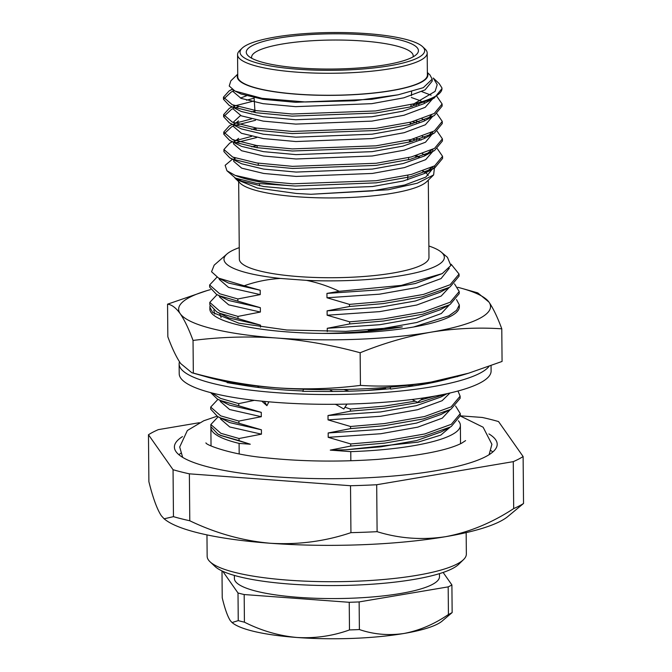 <?xml version="1.0" encoding="UTF-8"?>
<svg xmlns="http://www.w3.org/2000/svg" width="672" height="672" viewBox="0 0 672 672"><rect width="100%" height="100%" fill="white"/><g stroke="black" fill="none" stroke-linecap="round" stroke-linejoin="round"><path stroke-width="1.01" d="M349.507 306.499L383.368 303.576L422.411 296.806L448.938 287.524L439.933 292.37L415.481 300.972L379.604 307.264L327.096 310.85L349.507 306.499L349.482 304.382L326.987 297.772L326.945 293.412L339.217 291.304C328.558 286.272 317.646 282.626 306.482 280.367L280.442 278.443C267.994 279.166 255.906 281.61 244.171 285.776L260.198 290.237L228.488 283.046L218.66 278.141L244.171 285.776M448.938 287.524L450.114 286.868L459.077 276.175L459.06 274.058L450.097 284.752L423.511 294.412L383.351 301.459L349.482 304.382M451.13 264.222L459.06 274.058M349.658 323.946L383.527 321.023L422.57 314.244L449.089 304.97L440.084 309.817L415.632 318.41L379.756 324.71L327.247 328.297L349.658 323.946L349.642 321.829L327.138 315.218L327.096 310.85M449.089 304.97L450.265 304.315L459.228 293.622L459.211 291.505L450.248 302.198L423.662 311.85L383.502 318.906L349.642 321.829M260.198 290.237L260.232 294.605L237.829 298.956L219.652 293.748L209.63 284.962L209.647 287.078L216.527 294.403L219.668 295.865L260.35 307.684L228.64 300.493L216.527 294.403M237.829 298.956L237.846 301.073M209.63 284.962L216.955 277.2M454.507 283.878L459.211 291.505M260.35 307.684L260.383 312.043L237.98 316.403L219.803 311.186L209.782 302.4L209.798 304.525L216.678 311.85L219.828 313.303L260.501 325.13L228.791 317.932L216.678 311.85M237.98 316.403L237.997 318.52M209.782 302.4L217.048 294.672M459.001 306.835L459.253 307.826M417.766 385.283L429.904 382.259M385.627 388.5L366.442 390.474M447.149 393.649L440.84 397.043L416.396 405.636L380.52 411.936L328.012 415.523L350.414 411.172L350.398 409.055L344.98 407.24M350.414 411.172L384.283 408.248L420.63 402.116L446.771 393.725M435.28 396.001L420.79 399.949M415.279 401.167L384.266 406.132L350.398 409.055M350.574 428.61L384.434 425.687L423.478 418.916L450.005 409.634L441 414.49L416.548 423.083L380.671 429.383L328.163 432.97L350.574 428.61L350.549 426.493L328.045 419.882L328.012 415.523M450.005 409.634L451.181 408.979L460.144 398.286L460.127 396.169L451.164 406.862L424.578 416.522L384.418 423.57L350.549 426.493M210.664 392.633L217.434 399.076L220.584 400.529L261.265 412.356L229.555 405.157L217.434 399.076M254.36 400.344L238.745 403.62L238.762 405.737M238.745 403.62L220.567 398.412L211.94 392.969M457.985 391.012L460.127 396.169M350.725 446.057L384.586 443.134L423.629 436.363L450.156 427.081L441.151 431.928L416.699 440.53L380.822 446.821L345.778 449.786L330.271 450.122L350.725 446.057L350.7 443.94L328.205 437.329L328.163 432.97M450.156 427.081L451.332 426.426L460.295 415.733L460.278 413.616L451.315 424.309L424.729 433.969L384.569 441.017L350.7 443.94M261.265 412.356L261.299 416.716L238.896 421.067L220.718 415.859L210.697 407.072L210.714 409.189L217.585 416.522L220.735 417.976L261.416 429.794L229.706 422.604L217.585 416.522M238.896 421.067L238.913 423.184M210.697 407.072L217.955 399.344M455.574 405.989L460.278 413.616M239.064 440.63L250.27 444.226L220.727 435.506L217.745 433.961L220.886 435.422L239.064 440.63L239.047 438.514L220.87 433.306L210.848 424.519L218.106 416.791M210.848 424.519L210.865 426.636L217.745 433.961M438.421 380.747L435.733 381.965M280.442 278.443A110.183 22.546 179.5 0 1 226.951 254.008L214.175 265.146L211.554 271.748L218.66 278.141M260.232 294.605L228.53 287.406L219.282 279.392L219.274 278.46M449.358 287.297L441.193 296.05L416.682 305.038L379.646 311.632L327.138 315.218M327.281 331.565L327.247 328.297M260.383 312.043L228.682 304.853L219.433 296.839L219.433 295.907M449.509 304.744L441.344 313.496L416.833 322.484L379.798 329.07L368.281 330.313M260.501 325.13L260.518 327.18M221.096 317.57L219.584 313.354M449.98 393.011L442.109 400.714L417.598 409.71L380.562 416.296L328.045 419.882M261.299 416.716L229.597 409.517L220.349 401.503L220.34 400.571M450.425 409.408L442.26 418.16L417.749 427.148L380.713 433.742L328.205 437.329M261.416 429.794L261.45 434.162L229.748 426.964L220.5 418.95L220.492 418.018M450.458 426.913L440.824 435.078L418.076 442.151L345.778 449.786M330.49 333.455L329.843 333.287M349.054 391.196L343.921 389.508M336.008 404.544L335.093 404.292M261.45 434.162L239.047 438.514M350.851 460.765L350.767 451.634L330.271 450.122M350.767 451.634A124.757 25.528 -0.5 0 0 451.408 434.96A124.757 25.528 -0.5 0 0 460.379 425.334A124.757 25.528 -0.5 0 0 458.346 420.806M339.217 291.304L401.234 285.415L442.243 273.605L450.87 265.507L447.434 257.317L441.286 252.134A110.183 22.546 179.5 0 1 306.482 280.367M226.951 254.008A110.183 22.546 179.5 0 1 239.249 247.649M428.87 245.994A110.183 22.546 179.5 0 1 441.286 252.134M210.89 427.048A124.757 25.528 -0.5 0 0 210.874 427.51A124.757 25.528 -0.5 0 0 239.089 443.402L239.182 453.902M441.974 88.612L434.12 98.154L409.643 107.05L375.656 113.056L292.034 116.13L256.334 112.753L232.26 106.84L229.303 105.487L223.482 99.28L231.353 91.913L234.31 90.695M421.798 91.619L431.096 95.197M442.016 105.042L442.126 106.1L434.272 115.601L409.794 124.488L375.808 130.502L292.186 133.577L256.486 130.192L232.411 124.286L229.454 122.934L223.633 116.726L231.504 109.36L233.268 108.604M235.099 107.906L238.333 106.814M410.97 106.033L412.331 106.361M442.168 122.489L442.277 123.539L434.423 133.039L409.945 141.935L375.959 147.949L292.345 151.015L256.637 147.638L232.562 141.733L229.606 140.381L223.784 134.173L231.655 126.806L233.419 126.05M235.25 125.345L255.511 120.288M410.197 123.262L412.482 123.808M442.319 139.927L442.428 140.986L434.574 150.486L433.314 151.192L410.096 159.382L376.11 165.396L292.496 168.462L256.788 165.085L232.714 159.172L229.757 157.819L223.936 151.62L224.087 150.562M235.402 142.792L256.586 137.575M409.424 140.49L412.633 141.246M442.478 157.374L442.579 158.432L434.725 167.933L410.256 176.828L376.261 182.834L295.336 186.026A109.284 22.361 -0.5 0 1 292.648 185.842A109.284 22.361 -0.5 0 1 235.124 175.367L226.934 170.738L225.145 165.32L232.445 159.205M414.07 103.765L435.112 91.375L437.195 84.664L433.255 78.028L439.194 83.605L441.916 87.881A109.284 22.361 179.5 0 1 441.974 88.57A109.284 22.361 179.5 0 1 414.07 103.765L375.64 110.939L292.018 114.013L256.318 110.636L232.243 104.723L223.465 97.163L229.186 90.854L232.226 89.401M436.867 96.365L442.109 103.984L434.255 113.476L410.97 122.077L375.791 128.386L292.169 131.46L256.469 128.075L232.394 122.17L223.616 114.61L229.337 108.301L232.134 106.949M234.881 105.857L254.302 100.918M412.314 104.244L416.27 105.269M437.018 113.803L442.26 121.422L434.406 130.922L411.121 139.516L375.942 145.832L292.32 148.898L256.62 145.522L232.546 139.616L223.768 132.056L229.488 125.74L232.294 124.396M235.04 123.304L251.504 118.919M412.465 121.682L416.422 122.707M437.17 131.25L442.411 138.869L434.557 148.369L411.272 156.962L376.093 163.279L292.48 166.345L256.771 162.968L232.697 157.055L223.919 149.503L229.639 143.186L232.294 141.758M235.192 140.75L251.664 136.366M412.616 139.129L416.573 140.154M437.321 148.697L442.562 156.316L434.708 165.816L411.424 174.409L376.244 180.718L292.631 183.792L258.972 180.718L235.124 175.367M434.666 165.841L433.616 174.947L426.703 181.684A95.315 19.505 179.5 0 1 297.965 196.82A95.315 19.505 179.5 0 1 240.29 183.313L234.679 177.702M422.99 170.982A95.315 19.505 179.5 0 1 428.224 175.526M433.616 174.947L417.295 183.204L388.214 189.739L310.976 194.284L296.344 193.46L257.342 188.026L236.082 179.348M226.934 170.747L235.486 178.139L256.57 183.38L295.336 186.026M414.918 155.988L418.48 157.08M237.737 74.676A95.315 19.505 -0.5 0 0 332.741 95.348A95.315 19.505 -0.5 0 0 427.367 73.021M237.737 74.13L230.832 80.858L229.219 86.024L234.94 91.031L262.105 98.364L305.348 101.976L354.522 100.775L398.126 94.819L423.318 87.671L432.188 79.153L429.946 74.911L427.358 72.475M364.409 34.801A86.083 17.615 179.5 0 1 416.564 54.365A86.083 17.615 179.5 0 1 332.506 69.04A86.083 17.615 179.5 0 1 248.212 55.835A86.083 17.615 179.5 0 1 276.847 38.422A86.083 17.615 179.5 0 1 364.409 34.801M366.736 33.6A92.324 18.892 -0.5 0 0 242.046 48.258A92.324 18.892 -0.5 0 0 332.522 70.316A92.324 18.892 -0.5 0 0 422.596 46.687A92.324 18.892 -0.5 0 0 366.736 33.6M422.596 46.687L425.057 48.997A94.819 19.404 179.5 0 1 427.19 53.038A94.819 19.404 179.5 0 1 297.066 72.164A94.819 19.404 179.5 0 1 237.56 54.692A94.819 19.404 179.5 0 1 239.627 50.618L242.046 48.258M237.56 54.692L237.754 76.675A94.819 19.404 -0.5 0 0 297.259 94.147A94.819 19.404 -0.5 0 0 427.384 75.02L427.19 53.038M424.805 172.452A94.819 19.404 -0.5 0 0 422.654 171.091M238.669 181.784L239.35 259.14A94.819 19.404 -0.5 0 0 298.855 276.612A94.819 19.404 -0.5 0 0 428.971 257.485L428.299 180.13M413.078 56.868A80.816 16.54 -0.5 0 0 413.213 56.053A80.816 16.54 -0.5 0 0 362.494 40.975A80.816 16.54 -0.5 0 0 251.597 57.464A80.816 16.54 -0.5 0 0 251.74 58.271M398.126 94.819L371.742 99.305L295.546 102.295L263.012 99.313L241.08 94.021L234.94 91.031M430.534 98.666L427.703 101.296M432.86 98.86L423.847 103.715L402.704 111.216L371.893 116.752L295.697 119.742L263.164 116.76L241.231 111.468L229.303 105.487M234.898 107.839L233.268 105.126M240.366 98.078L246.422 95.844M411.356 97.507L420.974 100.968M422.31 101.573L424.376 102.606M431.5 114.954L427.854 118.742M433.012 116.306L423.998 121.153L402.856 128.663L372.044 134.19L295.848 137.18L263.315 134.198L241.382 128.915L229.454 122.934M235.049 125.278L233.386 122.128L240.517 115.517M251.446 111.93L254.932 111.107M422.033 118.818L424.528 120.053M431.651 132.401L428.005 136.189M433.163 133.745L424.15 138.6L403.015 146.101L372.196 151.637L295.999 154.627L263.466 151.645L241.534 146.362L229.606 140.381M235.2 142.724L233.537 139.574M251.597 129.377L256.007 128.352M422.184 136.265L425.41 137.894M431.802 149.848L424.301 156.047L403.166 163.548L372.347 169.084L296.159 172.074L263.617 169.092L241.685 163.8L229.757 157.819M235.351 160.171L233.722 157.466M251.748 146.824L257.082 145.606L257.216 147.731M422.335 153.703L425.561 155.341M431.953 167.294L424.46 173.494L403.318 180.995L372.498 186.53L296.31 189.521L263.777 186.539L241.836 181.247L235.486 178.147M432.088 80.086L432.205 81.136L425.048 89.888L403.83 97.818L371.776 103.664L295.588 106.655L263.046 103.673L241.114 98.389L233.117 91.602L233.428 90.191M432.331 99.145L425.2 107.335L403.981 115.256L371.927 121.111L295.739 124.102L263.206 121.12L241.265 115.828L233.268 109.04L233.26 107.528M234.024 106.856L234.99 105.756M246.456 100.204L254.134 98.179M415.892 103.328L418.933 104.462M432.482 116.584L425.351 124.774L404.141 132.703L372.078 138.558L295.89 141.548L263.357 138.566L241.416 133.274L233.419 126.487L233.411 124.975M234.175 124.303L238.501 120.893M415.926 120.733L419.084 121.901M432.642 131.897L432.659 133.476L425.502 142.22L404.292 150.15L372.238 155.996L296.041 158.987L263.508 156.005L241.576 150.721L233.57 143.934L233.562 142.422M234.326 141.742L238.652 138.34M416.086 138.172L421.084 140.112M432.785 151.477L425.662 159.667L404.443 167.597L372.389 173.443L296.192 176.434L263.659 173.452L241.727 168.168L233.722 161.381L233.713 159.86M234.478 159.188L235.444 158.088M416.237 155.618L419.395 156.794M432.751 166.891L432.961 168.361L425.813 177.114L404.594 185.035L372.54 190.89L310.976 194.284M507.671 516.659A176.82 36.187 179.5 0 1 445.536 536.693A176.82 36.187 179.5 0 1 270.505 543.278A176.82 36.187 179.5 0 1 165.186 519.649L164.111 518.809L173.46 516.65A196.988 40.312 -0.5 0 0 189.781 520.766C215.956 533.333 242.861 540.834 270.505 543.278C298.351 544.883 325.156 541.346 350.935 532.652A196.988 40.312 -0.5 0 0 377.101 531.67C399.202 538.549 422.016 540.221 445.536 536.693C469.123 532.266 491.837 522.892 513.685 508.586A196.988 40.312 -0.5 0 0 523.53 503.479L507.671 516.659M443.125 572.452L451.903 584.942L452.147 612.578L441.966 621.239A108.041 22.109 179.5 0 1 404.006 633.469C419.429 630.529 434.238 624.204 448.426 614.51L448.182 586.874L359.142 601.919L359.386 629.555C373.724 634.435 388.601 635.737 404.006 633.469A108.041 22.109 179.5 0 1 297.058 637.493C315.252 638.501 332.732 635.981 349.482 629.933L349.238 602.297L244.18 594.544L244.423 622.18C261.425 630.739 278.964 635.846 297.058 637.493A108.041 22.109 179.5 0 1 232.705 623.062L232.05 622.549L238.249 620.626L238.006 592.99L222.751 571.276M221.995 570.923L222.23 597.828C224.86 608.765 227.564 616.384 230.336 620.668L232.05 622.549M448.426 614.51A121.968 24.956 -0.5 0 0 452.147 612.578M448.182 586.874A121.968 24.956 -0.5 0 0 451.903 584.942M238.249 620.626A121.968 24.956 -0.5 0 0 244.423 622.18M238.006 592.99A121.968 24.956 -0.5 0 0 244.18 594.544M349.482 629.933A121.968 24.956 -0.5 0 0 359.386 629.555M349.238 602.297A121.968 24.956 -0.5 0 0 359.142 601.919M439.471 573.636L439.496 576.668A102.556 20.983 179.5 0 1 432.121 584.581A102.556 20.983 179.5 0 1 317.587 598.34A102.556 20.983 179.5 0 1 234.394 578.458L234.368 575.425M206.968 534.887L207.152 556.29A129.604 26.519 -0.5 0 0 210.067 561.809A129.604 26.519 -0.5 0 0 325.802 581.683A129.604 26.519 -0.5 0 0 457.027 564.035A129.604 26.519 -0.5 0 0 463.537 559.6A129.604 26.519 -0.5 0 0 466.351 554.03L466.166 532.627M463.537 559.6L458.699 564.312A124.614 25.502 179.5 0 1 452.441 568.571A124.614 25.502 179.5 0 1 326.264 585.547A124.614 25.502 179.5 0 1 214.981 566.437L210.067 561.809M199.34 422.705L158.315 429.635A196.988 40.312 -0.5 0 0 148.47 434.742L148.882 481.673C152.93 497.91 157.08 509.267 161.314 515.726L164.111 518.809M178.928 454.726A161.406 33.029 179.5 0 1 180.768 453.281M490.938 450.576A161.406 33.029 179.5 0 1 492.803 451.987M488.93 433.927A161.406 33.029 179.5 0 1 497.196 444.234A161.406 33.029 179.5 0 1 485.587 456.691A161.406 33.029 179.5 0 1 305.323 478.338A161.406 33.029 179.5 0 1 174.392 447.048A161.406 33.029 179.5 0 1 182.49 436.598M173.46 516.65L173.048 469.711L148.47 434.742M173.048 469.711A196.988 40.312 -0.5 0 0 189.37 473.836L189.781 520.766M350.935 532.652L350.524 485.722L189.37 473.836M350.524 485.722A196.988 40.312 -0.5 0 0 376.69 484.739L377.101 531.67M513.685 508.586L513.274 461.647L376.69 484.739M513.274 461.647A196.988 40.312 -0.5 0 0 523.118 456.548L523.53 503.479M460.295 415.834L482.219 417.455A196.988 40.312 -0.5 0 1 498.54 421.571L523.118 456.548M442.243 273.605L415.33 283.525L379.453 289.825L326.945 293.412M449.308 268.262L441.042 278.603L416.531 287.591L379.495 294.185L326.987 297.772M250.27 444.226L239.089 443.402M458.136 376.278L457.355 376.69M179.474 361.771A155.946 31.912 -0.5 0 0 179.13 363.964L179.214 373.733A155.946 31.912 -0.5 0 0 277.082 402.478A155.946 31.912 -0.5 0 0 491.098 371.011L491.047 365.669M179.13 363.964A155.946 31.912 -0.5 0 0 276.998 392.708A155.946 31.912 -0.5 0 0 489.014 366.408M303.702 389.248L302.669 391.348L324.047 391.457A140.977 28.846 -0.5 0 0 325.567 391.474A140.977 28.846 -0.5 0 0 390.222 388.693L390.617 389.071L408.761 386.585A140.977 28.846 -0.5 0 0 410.054 386.408A140.977 28.846 -0.5 0 0 450.467 378.21M227.984 381.822L227.094 382.645L243.541 385.316A140.977 28.846 -0.5 0 0 244.709 385.51A140.977 28.846 -0.5 0 0 302.854 390.961M219.962 380.226A140.977 28.846 -0.5 0 0 227.606 382.175M261.794 401.15L266.902 405.678L268.934 401.822M264.356 401.402L266.902 405.678M259.123 387.551L257.452 386.056M335.555 404.284L343.854 409.004L346.97 404.099M346.878 404.099L343.854 409.004M332.749 391.474L329.566 389.659M385.148 387.526L385.913 389.088M390.247 387.106L390.617 389.071M412.096 399.487L417.522 402.352L423.562 397.925M413.557 327.004A124.757 25.528 -0.5 0 0 459.346 306.793L459.329 304.928L456.616 310.288L449.064 315.756L413.557 327.004A124.757 25.528 -0.5 0 1 322.14 333.404A124.757 25.528 -0.5 0 1 209.84 308.986L209.992 305.735M210.462 289.624A155.946 31.912 -0.5 0 0 206.783 290.682A155.946 31.912 -0.5 0 0 180.222 313.706A155.946 31.912 -0.5 0 0 276.52 338.008A155.946 31.912 -0.5 0 0 430.895 332.195A155.946 31.912 -0.5 0 0 488.964 302.089A155.946 31.912 -0.5 0 0 462.084 288.456A155.946 31.912 -0.5 0 0 457.792 287.305M462.084 288.456L477.767 292.883L488.964 302.089C493.214 308.305 497.482 317.209 501.782 328.818L502.068 361.452L468.594 373.204L431.323 382.015C407.702 385.846 384.073 386.963 360.436 385.392C332.632 388.903 304.802 389.718 276.956 387.828C249.102 385.602 221.222 380.688 193.326 373.069L191.856 372.742L180.659 363.527C176.408 357.319 172.133 348.407 167.84 336.798L167.555 304.172L206.783 290.682M501.782 328.818C478.17 327.247 454.541 328.373 430.895 332.195C407.266 336.361 383.687 343.216 360.15 352.758C332.254 345.139 304.374 340.225 276.52 338.008C248.665 336.118 220.844 336.924 193.04 340.435C188.74 328.826 184.472 319.914 180.222 313.706C175.972 307.826 171.755 304.651 167.555 304.172M360.436 385.392L360.15 352.758M193.326 373.069L193.04 340.435M468.594 373.204L462.84 374.934A155.946 31.912 179.5 0 1 431.323 382.015A155.946 31.912 179.5 0 1 276.956 387.828A155.946 31.912 179.5 0 1 207.539 377.168L191.856 372.742M322.14 333.404C350.885 333.094 377.614 330.918 402.31 326.894L345.828 331.346L286.81 330.002L238.778 323.173L212.629 312.421L209.824 307.104M456.506 299.594L459.329 304.928M456.548 310.355L448.552 316.025M213.822 310.162L214.704 314.093M182.658 457.355L179.693 447.006L187.37 430.5L203.759 420.764L217.031 416.228M465.587 440.605L461.622 443.209C447.149 450.526 419.152 455.918 377.622 459.388C338.705 462.067 301.568 461.555 266.213 457.842C232.008 454.952 205.699 444.965 205.934 442.873L205.968 442.924M460.295 415.985L483.109 427.207L491.904 444.284L489.115 454.684M210.874 427.51L211.033 445.922M460.379 425.334L460.538 443.747M442.579 158.432L442.562 156.316M442.428 140.986L442.411 138.869M442.277 123.547L442.26 121.43M442.126 106.1L442.109 103.984M223.936 151.62L223.919 149.503M223.784 134.173L223.768 132.056M223.633 116.726L223.616 114.61M223.482 99.28L223.465 97.163M238.669 181.238L238.652 179.785M407.669 179.844L407.87 175.274M408.568 159.751L408.66 157.609M409.357 142.078L409.45 139.936M410.147 124.404L410.248 122.254M410.936 106.722L411.037 104.572M411.44 95.634L411.608 91.77M259.594 185.858L259.459 183.758M259.342 181.818L259.274 180.768M258.308 165.32L258.182 163.178M256.124 130.141L255.99 127.999M255.024 112.543L254.1 97.726M424.301 156.047L433.314 151.192M424.46 173.494L433.465 168.638M432.205 81.136L432.188 79.153M233.117 91.602L233.1 89.989M432.81 150.914L432.802 149.344M432.961 168.361L432.953 166.782M229.186 90.854L232.084 89.292M229.337 108.301L231.983 106.873M229.488 125.74L232.134 124.32M413.7 385.896L407.467 385.375"/></g></svg>
